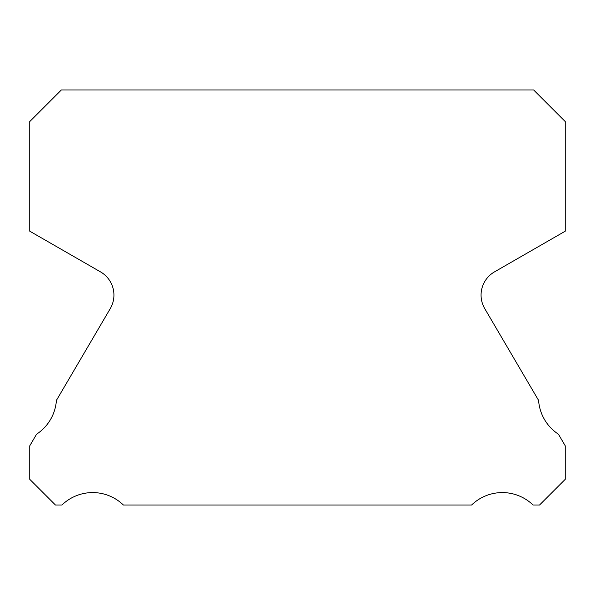 <?xml version="1.0" encoding="UTF-8"?>
<svg xmlns="http://www.w3.org/2000/svg" width="595" height="595" viewBox="0 0 595 595"><rect width="100%" height="100%" fill="white"/><g stroke="black" fill="none" stroke-linecap="round" stroke-linejoin="round"><path stroke-width="0.89" d="M484.754 308.641A26.775 26.775 0 0 1 494.46 271.9L565.25 231.18L565.25 121.588L533.655 89.994L61.345 89.994L29.75 121.588L29.75 231.18L100.54 271.9A26.775 26.775 0 0 1 110.246 308.641L56.413 400.39A44.179 44.179 0 0 1 36.57 434.209L29.75 445.834L29.75 479.302L55.454 505.006L61.954 505.006A44.179 44.179 0 0 1 123.388 505.006L471.612 505.006A44.179 44.179 0 0 1 533.046 505.006L539.546 505.006L565.25 479.302L565.25 445.834L558.43 434.209A44.179 44.179 0 0 1 538.587 400.39L484.754 308.641"/></g></svg>
